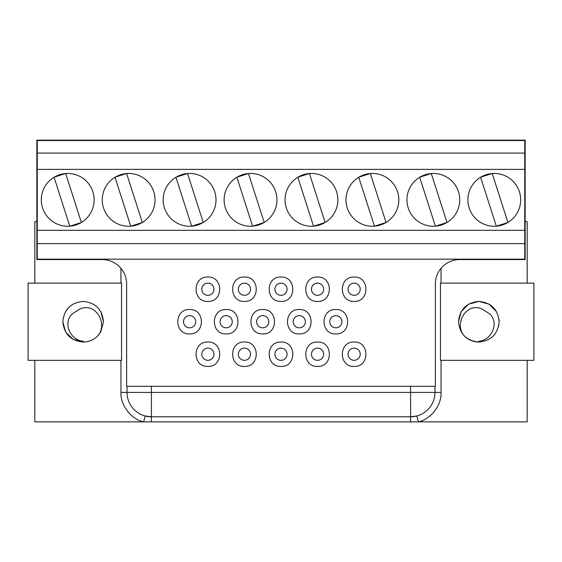 <?xml version="1.0" encoding="UTF-8"?>
<svg xmlns="http://www.w3.org/2000/svg" width="562" height="562" viewBox="0 0 562 562"><rect width="100%" height="100%" fill="white"/><g stroke="black" fill="none" stroke-linecap="round" stroke-linejoin="round"><path stroke-width="0.84" d="M121.532 283.136L28.1 283.136L28.1 360.319L121.532 360.319L121.532 283.136M65.571 311.573L66.983 309.437A20.309 20.309 0 0 0 66.597 309.964M66.983 309.437L67.735 308.51M100.753 311.573L103.471 321.724C102.27 309.388 95.498 302.616 83.162 301.415C70.826 302.616 64.054 309.388 62.853 321.724L65.571 331.882L73.004 339.315L83.162 342.04L83.162 341.197C70.194 340.41 62.052 322.145 72.962 313.378L80.289 308.868C95.912 302.019 108.333 324.471 97.648 335.964L100.753 331.882L103.471 321.724L100.753 331.882L97.648 335.964L100.753 331.882L103.471 321.724L100.753 331.882L97.648 335.964L100.753 331.882L103.471 321.724C102.27 309.388 95.498 302.616 83.162 301.415C70.826 302.616 64.054 309.388 62.853 321.724L65.571 331.882L73.004 339.315L83.162 342.04A20.309 20.309 0 0 0 97.648 335.964L100.753 331.882M62.853 321.724L65.571 331.882L73.004 339.315L83.162 342.04L73.004 339.315L65.571 331.882L62.853 321.724L65.571 331.882L73.004 339.315L83.162 342.04C70.826 340.832 64.054 334.06 62.853 321.724C64.054 309.388 70.826 302.616 83.162 301.415C95.498 302.616 102.27 309.388 103.471 321.724M102.256 259.574A24.377 24.377 0 0 1 126.633 283.943L126.633 386.319L435.367 386.319L435.367 283.943A24.377 24.377 0 0 1 459.744 259.574L525.147 259.574L525.147 140.135L36.853 140.135L36.853 259.574L102.256 259.574M189.598 333.912C173.883 334.601 173.869 308.854 189.598 309.536C205.313 308.847 205.32 334.601 189.598 333.912M226.156 333.912C210.441 334.601 210.434 308.854 226.156 309.536C241.871 308.847 241.885 334.601 226.156 333.912M262.721 333.912C247.006 334.601 246.992 308.854 262.721 309.536C278.436 308.847 278.443 334.601 262.721 333.912M244.442 277.038C260.15 276.349 260.164 302.103 244.442 301.415C228.727 302.103 228.713 276.349 244.442 277.038M207.877 301.415C192.162 302.103 192.155 276.349 207.877 277.038C223.592 276.349 223.599 302.103 207.877 301.415M281 301.415C265.285 302.103 265.278 276.349 281 277.038C296.715 276.349 296.722 302.103 281 301.415M317.558 301.415C301.85 302.103 301.836 276.349 317.558 277.038C333.273 276.349 333.287 302.103 317.558 301.415M354.123 301.415C338.408 302.103 338.401 276.349 354.123 277.038C369.838 276.349 369.845 302.103 354.123 301.415M207.877 366.41C192.162 367.098 192.155 341.352 207.877 342.04C223.592 341.345 223.599 367.098 207.877 366.41M244.442 366.41C228.727 367.098 228.713 341.352 244.442 342.04C260.15 341.345 260.164 367.098 244.442 366.41M281 366.41C265.285 367.098 265.278 341.352 281 342.04C296.715 341.345 296.722 367.098 281 366.41M317.558 366.41C301.85 367.098 301.836 341.352 317.558 342.04C333.273 341.345 333.287 367.098 317.558 366.41M354.123 366.41C338.408 367.098 338.401 341.352 354.123 342.04C369.838 341.345 369.845 367.098 354.123 366.41M335.844 333.912C320.129 334.601 320.115 308.854 335.844 309.536C351.559 308.847 351.566 334.601 335.844 333.912M299.279 309.536C314.994 308.847 315.008 334.601 299.279 333.912C283.564 334.601 283.557 308.854 299.279 309.536M127.033 386.319L127.033 392.409A24.377 24.377 0 0 0 151.41 416.786L410.59 416.786A24.377 24.377 0 0 0 434.967 392.409L434.967 386.319M524.746 140.542L37.254 140.542L37.254 259.166L524.746 259.166L524.746 140.542M524.746 153.075L37.254 153.075M524.746 169.387L37.254 169.387M524.746 243.634L37.254 243.634M37.254 230.322L524.746 230.322M494.272 173.447A26.407 26.407 0 0 1 520.679 199.854A26.407 26.407 0 0 1 494.272 226.261A26.407 26.407 0 0 1 467.872 199.854A26.407 26.407 0 0 1 494.272 173.447M433.337 173.447A26.407 26.407 0 0 1 459.744 199.854A26.407 26.407 0 0 1 433.337 226.261A26.407 26.407 0 0 1 406.937 199.854A26.407 26.407 0 0 1 433.337 173.447M372.402 173.447A26.407 26.407 0 0 1 398.809 199.854A26.407 26.407 0 0 1 372.402 226.261A26.407 26.407 0 0 1 345.995 199.854A26.407 26.407 0 0 1 372.402 173.447M311.467 173.447A26.407 26.407 0 0 1 337.874 199.854A26.407 26.407 0 0 1 311.467 226.261A26.407 26.407 0 0 1 285.06 199.854A26.407 26.407 0 0 1 311.467 173.447M250.533 173.447A26.407 26.407 0 0 1 276.94 199.854A26.407 26.407 0 0 1 250.533 226.261A26.407 26.407 0 0 1 224.126 199.854A26.407 26.407 0 0 1 250.533 173.447M189.598 173.447A26.407 26.407 0 0 1 216.005 199.854A26.407 26.407 0 0 1 189.598 226.261A26.407 26.407 0 0 1 163.191 199.854A26.407 26.407 0 0 1 189.598 173.447M67.728 173.447A26.407 26.407 0 0 1 94.128 199.854A26.407 26.407 0 0 1 67.728 226.261A26.407 26.407 0 0 1 41.321 199.854A26.407 26.407 0 0 1 67.728 173.447M128.663 173.447A26.407 26.407 0 0 1 155.063 199.854A26.407 26.407 0 0 1 128.663 226.261A26.407 26.407 0 0 1 102.256 199.854A26.407 26.407 0 0 1 128.663 173.447M410.59 386.319L410.59 416.786L416.828 415.971L418.388 421.865L143.612 421.865L145.172 415.971L151.41 416.786L151.41 386.319M183.5 321.724A6.091 6.091 0 0 1 189.598 315.633A6.091 6.091 0 0 1 195.688 321.724A6.091 6.091 0 0 1 189.598 327.822A6.091 6.091 0 0 1 183.5 321.724A6.091 6.091 0 0 1 189.598 315.633A6.091 6.091 0 0 1 195.688 321.724A6.091 6.091 0 0 1 189.598 327.822A6.091 6.091 0 0 1 183.5 321.724M220.065 321.724A6.091 6.091 0 0 1 226.156 315.633A6.091 6.091 0 0 1 232.254 321.724A6.091 6.091 0 0 1 226.156 327.822A6.091 6.091 0 0 1 220.065 321.724A6.091 6.091 0 0 1 226.156 315.633A6.091 6.091 0 0 1 232.254 321.724A6.091 6.091 0 0 1 226.156 327.822A6.091 6.091 0 0 1 220.065 321.724M256.623 321.724A6.091 6.091 0 0 1 262.721 315.633A6.091 6.091 0 0 1 268.812 321.724A6.091 6.091 0 0 1 262.721 327.822A6.091 6.091 0 0 1 256.623 321.724A6.091 6.091 0 0 1 262.721 315.633A6.091 6.091 0 0 1 268.812 321.724A6.091 6.091 0 0 1 262.721 327.822A6.091 6.091 0 0 1 256.623 321.724M238.344 289.226A6.091 6.091 0 0 1 244.442 283.136A6.091 6.091 0 0 1 250.533 289.226A6.091 6.091 0 0 1 244.442 295.317A6.091 6.091 0 0 1 238.344 289.226A6.091 6.091 0 0 1 244.442 283.136A6.091 6.091 0 0 1 250.533 289.226A6.091 6.091 0 0 1 244.442 295.317A6.091 6.091 0 0 1 238.344 289.226M201.786 289.226A6.091 6.091 0 0 1 207.877 283.136A6.091 6.091 0 0 1 213.967 289.226A6.091 6.091 0 0 1 207.877 295.317A6.091 6.091 0 0 1 201.786 289.226A6.091 6.091 0 0 1 207.877 283.136A6.091 6.091 0 0 1 213.967 289.226A6.091 6.091 0 0 1 207.877 295.317A6.091 6.091 0 0 1 201.786 289.226M274.909 289.226A6.091 6.091 0 0 1 281 283.136A6.091 6.091 0 0 1 287.091 289.226A6.091 6.091 0 0 1 281 295.317A6.091 6.091 0 0 1 274.909 289.226A6.091 6.091 0 0 1 281 283.136A6.091 6.091 0 0 1 287.091 289.226A6.091 6.091 0 0 1 281 295.317A6.091 6.091 0 0 1 274.909 289.226M311.467 289.226A6.091 6.091 0 0 1 317.558 283.136A6.091 6.091 0 0 1 323.656 289.226A6.091 6.091 0 0 1 317.558 295.317A6.091 6.091 0 0 1 311.467 289.226A6.091 6.091 0 0 1 317.558 283.136A6.091 6.091 0 0 1 323.656 289.226A6.091 6.091 0 0 1 317.558 295.317A6.091 6.091 0 0 1 311.467 289.226M348.033 289.226A6.091 6.091 0 0 1 354.123 283.136A6.091 6.091 0 0 1 360.214 289.226A6.091 6.091 0 0 1 354.123 295.317A6.091 6.091 0 0 1 348.033 289.226A6.091 6.091 0 0 1 354.123 283.136A6.091 6.091 0 0 1 360.214 289.226A6.091 6.091 0 0 1 354.123 295.317A6.091 6.091 0 0 1 348.033 289.226M201.786 354.222A6.091 6.091 0 0 1 207.877 348.131A6.091 6.091 0 0 1 213.967 354.222A6.091 6.091 0 0 1 207.877 360.319A6.091 6.091 0 0 1 201.786 354.222A6.091 6.091 0 0 1 207.877 348.131A6.091 6.091 0 0 1 213.967 354.222A6.091 6.091 0 0 1 207.877 360.319A6.091 6.091 0 0 1 201.786 354.222M238.344 354.222A6.091 6.091 0 0 1 244.442 348.131A6.091 6.091 0 0 1 250.533 354.222A6.091 6.091 0 0 1 244.442 360.319A6.091 6.091 0 0 1 238.344 354.222A6.091 6.091 0 0 1 244.442 348.131A6.091 6.091 0 0 1 250.533 354.222A6.091 6.091 0 0 1 244.442 360.319A6.091 6.091 0 0 1 238.344 354.222M274.909 354.222A6.091 6.091 0 0 1 281 348.131A6.091 6.091 0 0 1 287.091 354.222A6.091 6.091 0 0 1 281 360.319A6.091 6.091 0 0 1 274.909 354.222A6.091 6.091 0 0 1 281 348.131A6.091 6.091 0 0 1 287.091 354.222A6.091 6.091 0 0 1 281 360.319A6.091 6.091 0 0 1 274.909 354.222M311.467 354.222A6.091 6.091 0 0 1 317.558 348.131A6.091 6.091 0 0 1 323.656 354.222A6.091 6.091 0 0 1 317.558 360.319A6.091 6.091 0 0 1 311.467 354.222A6.091 6.091 0 0 1 317.558 348.131A6.091 6.091 0 0 1 323.656 354.222A6.091 6.091 0 0 1 317.558 360.319A6.091 6.091 0 0 1 311.467 354.222M348.033 354.222A6.091 6.091 0 0 1 354.123 348.131A6.091 6.091 0 0 1 360.214 354.222A6.091 6.091 0 0 1 354.123 360.319A6.091 6.091 0 0 1 348.033 354.222A6.091 6.091 0 0 1 354.123 348.131A6.091 6.091 0 0 1 360.214 354.222A6.091 6.091 0 0 1 354.123 360.319A6.091 6.091 0 0 1 348.033 354.222M329.746 321.724A6.091 6.091 0 0 1 335.844 315.633A6.091 6.091 0 0 1 341.935 321.724A6.091 6.091 0 0 1 335.844 327.822A6.091 6.091 0 0 1 329.746 321.724A6.091 6.091 0 0 1 335.844 315.633A6.091 6.091 0 0 1 341.935 321.724A6.091 6.091 0 0 1 335.844 327.822A6.091 6.091 0 0 1 329.746 321.724M293.188 321.724A6.091 6.091 0 0 1 299.279 315.633A6.091 6.091 0 0 1 305.377 321.724A6.091 6.091 0 0 1 299.279 327.822A6.091 6.091 0 0 1 293.188 321.724A6.091 6.091 0 0 1 299.279 315.633A6.091 6.091 0 0 1 305.377 321.724A6.091 6.091 0 0 1 299.279 327.822A6.091 6.091 0 0 1 293.188 321.724M527.184 283.136L527.184 221.59L525.147 221.59M36.853 221.59L34.816 221.59L34.816 283.136M441.058 360.319L441.058 392.409L120.942 392.409C120.24 405.097 131.164 419.294 143.612 421.865L34.816 421.865L34.816 360.319M441.058 392.409C441.662 405.272 430.97 419.154 418.388 421.865L527.184 421.865L527.184 360.319M496.33 226.177L480.622 177.255M480.777 177.163L492.045 173.546M492.221 173.532L507.929 222.454M507.774 222.545L496.506 226.163M435.388 226.177L419.688 177.255M419.835 177.163L431.11 173.546M431.286 173.532L446.994 222.454M446.839 222.545L435.571 226.163M374.454 226.177L358.746 177.255M358.9 177.163L370.175 173.546M370.351 173.532L386.059 222.454M385.904 222.545L374.636 226.163M313.519 226.177L297.811 177.255M297.965 177.163L309.24 173.546M309.416 173.532L325.124 222.454M324.969 222.545L313.701 226.163M252.584 226.177L236.876 177.255M237.031 177.163L248.299 173.546M248.481 173.532L264.189 222.454M264.035 222.545L252.76 226.163M191.649 226.177L175.941 177.255M176.096 177.163L187.364 173.546M187.546 173.532L203.254 222.454M203.1 222.545L191.825 226.163M69.779 226.177L54.071 177.255M54.226 177.163L65.494 173.546M65.67 173.532L81.378 222.454M81.223 222.545L69.955 226.163M130.714 226.177L115.006 177.255M115.161 177.163L126.429 173.546M126.612 173.532L142.312 222.454M142.165 222.545L130.89 226.163M495.017 309.437L496.429 311.573L488.996 304.133L478.838 301.415L468.68 304.133L461.247 311.573L458.529 321.724C459.73 334.06 466.502 340.832 478.838 342.04C491.174 340.832 497.946 334.06 499.147 321.724C497.946 334.06 491.174 340.832 478.838 342.04C466.502 340.832 459.73 334.06 458.529 321.724C459.73 334.06 466.502 340.832 478.838 342.04C491.174 340.832 497.946 334.06 499.147 321.724C497.946 334.06 491.174 340.832 478.838 342.04C466.502 340.832 459.73 334.06 458.529 321.724C459.73 309.388 466.502 302.616 478.838 301.415C491.174 302.616 497.946 309.388 499.147 321.724C497.946 334.06 491.174 340.832 478.838 342.04C466.502 340.832 459.73 334.06 458.529 321.724C459.73 309.388 466.502 302.616 478.838 301.415C491.174 302.616 497.946 309.388 499.147 321.724C497.946 334.06 491.174 340.832 478.838 342.04C466.502 340.832 459.73 334.06 458.529 321.724C459.73 309.388 466.502 302.616 478.838 301.415C491.174 302.616 497.946 309.388 499.147 321.724L498.613 326.367M533.9 283.136L440.468 283.136L440.468 360.319L533.9 360.319L533.9 283.136M498.979 319.111A20.309 20.309 0 0 1 499.147 321.724C497.946 334.06 491.174 340.832 478.838 342.04L478.838 341.197C491.806 340.41 499.948 322.145 489.038 313.378L481.711 308.868C466.158 302.019 453.632 324.4 464.353 335.964A20.309 20.309 0 0 0 478.838 342.04M120.942 392.409L120.942 360.319M120.942 283.136L120.942 268.299M410.59 416.786L410.59 421.865M151.41 421.865L151.41 416.786M441.058 268.299L441.058 283.136"/></g></svg>
